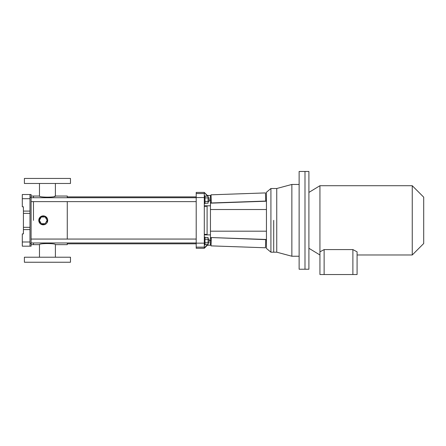 <?xml version="1.0" encoding="UTF-8"?>
<svg xmlns="http://www.w3.org/2000/svg" width="446" height="446" viewBox="0 0 446 446"><rect width="100%" height="100%" fill="white"/><g stroke="black" fill="none" stroke-linecap="round" stroke-linejoin="round"><path stroke-width="0.67" d="M29.982 198.699L29.982 211.092L23.415 211.092L23.415 206.799L22.3 206.799L22.3 194.512L29.982 194.512L29.982 198.699L22.3 198.699M29.982 211.092L29.982 213.366L23.415 213.366L23.415 211.092M29.982 213.366L29.982 227.332L23.415 227.332L23.415 213.366M29.982 227.332L29.982 229.601L23.415 229.601L23.415 227.332M23.415 229.601L23.415 233.894L22.3 233.894L22.3 246.181L31.097 246.181L31.097 243.388L29.982 243.388M29.982 229.601L29.982 246.181M31.097 243.388L31.097 194.512L29.982 194.512M33.472 220.346L33.472 201.631L33.472 220.346M67.268 197.723L67.268 196.045L55.399 196.045C55.895 197.494 38.98 197.494 39.477 196.045L33.472 196.045L33.472 197.723L33.472 196.045L31.097 196.045M67.268 242.97L67.268 244.648L55.399 244.648C55.895 243.198 38.98 243.198 39.477 244.648L33.472 244.648L33.472 242.97L33.472 244.648L31.097 244.648M43.251 224.817A4.471 4.471 0 0 1 38.78 220.346A4.471 4.471 0 0 1 43.251 215.875A4.471 4.471 0 0 1 47.716 220.346A4.471 4.471 0 0 1 43.251 224.817M67.268 239.062L67.268 201.631M38.78 220.346L40.625 216.728L44.645 216.098L47.505 218.98L46.847 222.994M44.79 224.539L40.435 223.82M40.391 223.786L38.78 220.369M55.399 183.479L55.399 196.045L54.992 196.179M54.975 196.184L54.423 196.351M55.399 257.214L55.399 244.648M47.438 183.479L24.396 183.479L24.396 178.45L70.479 178.45L70.479 183.479L47.438 183.479M47.438 257.214L70.479 257.214L70.479 262.242L24.396 262.242L24.396 257.214L47.438 257.214M45.185 216.996L41.311 216.996L39.376 220.346L41.311 223.697L45.185 223.697L47.12 220.346L45.185 216.996M209.018 200.187L210.445 200.187L210.445 195.487L207.095 195.487M210.445 200.187L210.445 245.205L207.095 245.205M270.917 252.191L270.917 188.507L266.446 192.254L266.446 248.439L270.917 252.191L276.749 252.191L291.862 256.238L299.127 256.238M204.301 192.834L204.301 248.277L196.201 248.277L196.201 192.416L204.301 192.416L207.095 195.649L207.095 196.129M204.301 206.442L207.095 206.197L207.095 205.801L210.445 205.801L204.301 205.801M204.301 247.859L207.095 245.044L207.095 244.564M209.018 240.505L210.445 240.505M204.301 234.891L210.445 234.891L207.095 234.891L207.095 234.496L204.301 234.25M204.301 192.416L207.095 195.209L207.095 195.649M207.095 245.044L207.095 245.484L204.301 248.277M207.095 206.197L207.095 234.496M210.445 203.17L266.446 201.213M266.446 209.52L210.445 209.52M266.446 231.179L210.445 231.179M210.445 237.523L266.446 239.48M266.446 214.972L266.446 225.721M273.71 220.346L273.71 252.191L273.71 220.346M208.07 242.97L209.018 242.97L209.018 239.062L208.07 239.062M204.301 244.926L204.998 244.926L204.998 237.105L204.301 237.105M204.998 237.467L208.07 237.467L208.07 242.791L204.998 242.791M208.07 239.24L204.998 239.24M208.07 242.791L208.07 244.564L204.998 244.564M265.732 201.068L211.304 202.969L211.019 194.818L265.448 192.917L265.738 201.235M357.084 254.984L412.249 254.984L412.249 185.714L319.938 185.714L319.938 251.851L324.125 249.582L352.892 249.582L357.084 251.851L357.084 274.535L324.125 274.535L324.125 249.582M304.992 171.465L304.992 269.228L308.905 269.228L308.905 171.465L304.992 171.465L304.992 269.228L299.127 269.228L299.127 171.465L304.992 171.465M412.249 254.984L423.7 243.527L423.7 197.165L412.249 185.714M352.892 274.535L352.892 249.582M324.125 274.535L319.938 274.535L319.938 251.851M270.917 188.507L276.749 188.507L276.749 252.191M276.749 188.507L291.862 184.454L291.862 256.238M204.998 196.129L208.07 196.129L208.07 201.453L204.998 201.453M208.07 197.901L204.998 197.901M208.07 201.453L208.07 203.225L204.998 203.225M204.301 203.588L204.998 203.588L204.998 195.766L204.301 195.766M208.07 201.631L209.018 201.631L209.018 197.723L208.07 197.723M211.209 200.321L210.445 200.321M211.27 202.094L210.445 202.094M211.27 238.599L210.445 238.599M211.209 240.372L210.445 240.372M211.304 237.724L211.019 245.874L265.448 247.775L265.732 239.625L211.309 237.556M29.982 241.994L22.3 241.994M31.097 197.305L29.982 197.305M204.301 193.547L196.201 193.547M204.301 247.145L196.201 247.145M204.301 197.55L196.201 197.55M204.301 243.142L196.201 243.142M209.018 200.215L210.445 200.215M209.018 240.478L210.445 240.478M39.477 257.214L39.477 244.648M39.477 196.045L39.477 183.479M196.201 196.887L67.268 196.887M196.201 243.811L67.268 243.811M196.201 239.062L31.097 239.062M196.201 242.97L31.097 242.97M308.905 248.277L319.938 254.984M308.905 192.416L319.938 185.714M291.862 184.454L299.127 184.454M196.201 197.723L31.097 197.723M196.201 201.631L31.097 201.631"/></g></svg>
